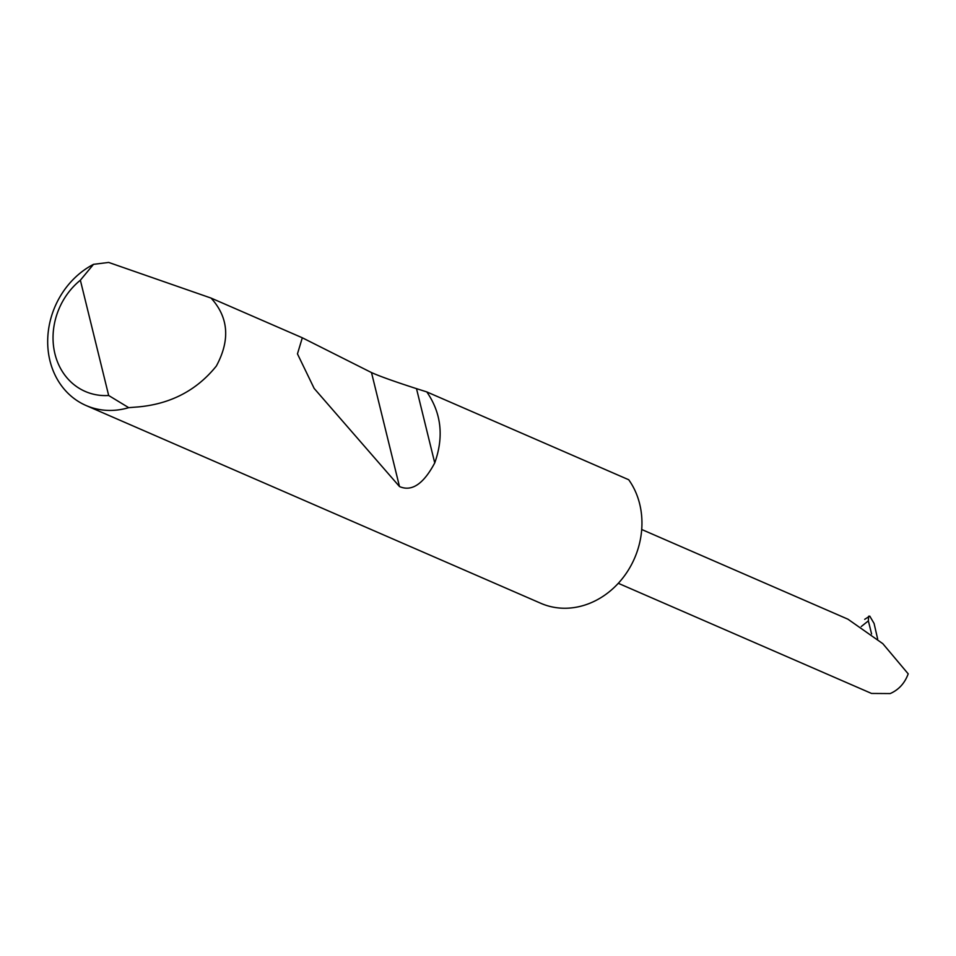 <?xml version="1.0" encoding="UTF-8"?>
<svg xmlns="http://www.w3.org/2000/svg" width="956" height="956" viewBox="0 0 956 956"><rect width="100%" height="100%" fill="white"/><g stroke="black" fill="none" stroke-linecap="round" stroke-linejoin="round"><path stroke-width="1.43" d="M426.794 391.912C441.373 413.088 444.026 436.749 434.741 462.907C423.496 484.047 411.737 491.922 399.489 486.544L314.154 388.423L297.459 353.875L302.311 337.779L371.502 372.577C379.58 376.222 394.577 381.575 416.505 388.65L426.794 391.912L628.701 479.733A78.583 67.924 113.5 0 1 589.9 603.236A78.583 67.924 113.5 0 1 540.881 603.332L86.064 405.511A78.583 67.924 113.5 0 1 47.8 337.181A78.583 67.924 113.5 0 1 93.509 264.346L108.673 262.434L211.061 298.081C228.592 317.368 230.36 340.013 216.355 366.029C196.84 390.251 170.885 403.874 138.465 406.898L128.713 407.662A78.583 67.924 113.5 0 1 86.064 405.511M211.061 298.081L302.311 337.779M618.305 583.303L871.537 693.447L890.191 693.566C898.736 689.814 904.746 683.241 908.2 673.849L882.83 643.687L847.924 619.189L641.703 529.493M871.585 633.971L868.359 620.874L861.26 626.527M864.69 619.333L869.757 616.106L874.083 623.467L877.656 639.002M868.645 616.19L868.359 620.874M93.509 264.346L80.364 280.216L108.673 395.497L128.713 407.662M80.364 280.216A66.012 57.049 -66.5 0 0 54.946 353.887A66.012 57.049 -66.5 0 0 108.673 395.497M416.505 388.65L434.741 462.907M371.502 372.577L399.489 486.544"/></g></svg>
